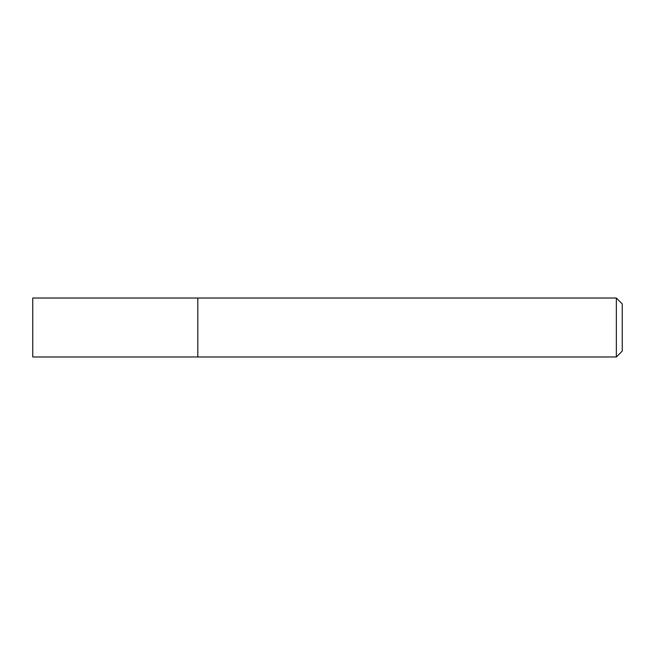 <?xml version="1.0" encoding="UTF-8"?>
<svg xmlns="http://www.w3.org/2000/svg" width="655" height="655" viewBox="0 0 655 655"><rect width="100%" height="100%" fill="white"/><g stroke="black" fill="none" stroke-linecap="round" stroke-linejoin="round"><path stroke-width="0.98" d="M197.81 356.975L197.81 298.025L32.75 298.025L32.75 356.975L197.81 356.975L197.81 298.025L616.355 298.025L616.355 356.975L197.81 356.975M616.355 356.975L622.25 351.08L622.25 303.92L616.355 298.025"/></g></svg>
